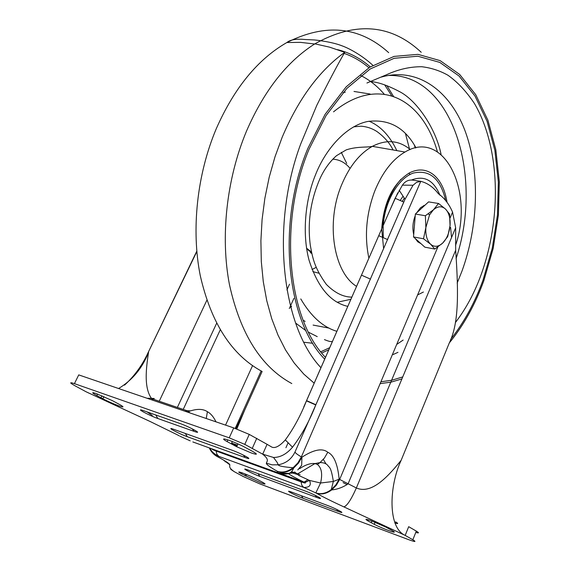 <?xml version="1.0" encoding="UTF-8"?>
<svg xmlns="http://www.w3.org/2000/svg" width="570" height="570" viewBox="0 0 570 570"><rect width="100%" height="100%" fill="white"/><g stroke="black" fill="none" stroke-linecap="round" stroke-linejoin="round"><path stroke-width="0.85" d="M368.085 520.973C364.38 518.771 365.477 518.721 371.369 520.823L385.634 526.994L392.132 530.535C400.119 534.974 384.629 529.558 374.226 524.315L368.085 520.973L368.555 519.84M260.889 482.847L241.602 473.877C232.325 468.946 247.893 474.518 257.918 479.748L262.499 482.213C266.354 484.4 265.82 484.614 260.889 482.847M288.456 473.67C290.615 475.316 295.809 478.137 304.038 482.142L304.914 482.519L309.474 480.417C311.541 485.205 309.631 487.542 303.732 487.421L315.823 492.907L320.575 483.011L309.474 480.417L298.815 475.501L294.797 472.046L291.868 473.079L289.439 473.15M299.549 468.732C305.427 464.778 310.572 463.054 314.982 463.56L317.383 464.443C321.608 467.82 322.677 474.012 320.575 483.011L333.357 481.458L331.234 489.609L335.83 484.935L339.157 479.171L333.357 481.458C330.885 465.825 329.239 467.927 327.729 465.334C326.118 463.467 323.56 462.555 320.048 462.584L317.383 464.443M295.053 472.281L292.845 473.072L296.934 474.318L314.982 463.56L320.048 462.584L324.487 457.952L327.779 452.252C322.363 447.899 313.735 449.552 301.901 457.233L301.687 465.234L297.789 469.929M96.814 395.559C91.571 392.63 91.371 391.953 96.209 393.542L112.354 400.632L118.995 404.194C130.359 410.3 115.062 405.142 102.864 398.801L96.814 395.559L97.555 394.034M251.263 452.943L236.685 446.73L227.138 441.607C217.369 436.235 229.539 439.705 242.841 446.16L253.116 451.668C257.982 454.575 257.362 455.003 251.263 452.943M304.914 482.519C306.168 483.41 304.872 483.182 301.038 481.828L301.829 485.284L303.732 487.421L218.859 456.37L218.538 457.247C214.427 455.337 211.328 452.224 209.247 447.885M223.29 459.905L229.831 464.799C229.81 466.602 228.492 467.578 234.298 471.703L243.305 476.549L259.948 483.959L408.576 539.633C415.259 542.049 416.677 542.091 412.844 539.761L405.192 535.401L343.881 506.887C347.052 505.882 351.206 499.569 356.357 487.949L339.656 479.463L336.307 485.248L331.74 489.894C326.503 493.762 321.366 494.86 316.329 493.2C323.468 497.175 332.652 501.743 343.881 506.887M394.917 523.025C398.337 524.037 398.58 523.659 395.637 521.899L395.053 523.346M415.786 532.401C419.164 533.363 419.335 532.936 416.307 531.112L408.697 526.687L405.192 535.401C387.664 527.934 388.989 486.11 401.145 460.318C390.129 473.777 372.459 495.138 356.357 487.949L455.665 250.273C458.928 297.291 458.337 324.558 449.139 343.332L401.145 460.318M234.298 471.703L230.722 469.317M225.207 461.857L224.808 460.817M301.038 481.828L216.059 450.991L216.906 454.29L218.859 456.37C214.306 454.147 211.335 451.404 209.945 448.141M216.059 450.991C213.037 449.88 211.648 449.167 211.897 448.847M316.329 493.2L315.823 492.907C320.96 494.546 326.097 493.449 331.234 489.609L332.274 489.851C337.54 489.302 342.791 487.336 348.028 483.959L455.651 227.751L455.665 250.273M387.472 239.514L405.042 199.236L413.051 185.243L416.535 182.364L420.767 181.338C427.493 183.027 433.357 187.152 438.366 193.722C444.358 197.94 449.096 204.089 452.566 212.161L455.651 227.751M236.785 429.018L244.68 410.136L235.973 428.711M308.007 479.669L304.038 482.142L279.471 473.235M292.845 473.072L290.885 473.185M437.838 247.024L339.656 479.463L339.157 479.171C337.668 464.03 333.878 455.059 327.779 452.252M150.095 421.486L86.056 391.761L75.447 386.04C69.504 382.726 69.162 381.928 74.428 383.639L229.226 437.838L244.794 444.386L262.706 454.176L267.073 444.308L271.869 447.122C275.196 448.54 279.678 446.132 285.321 439.912C293.529 428.69 300.582 415.673 306.468 400.86L315.773 404.964L295.089 451.789C291.662 459.028 286.033 463.367 278.203 464.799L272.154 464.835L266.34 463.196C267.024 461.037 269.56 459.791 262.706 454.176L273.522 457.468C280.319 457.468 286.653 454.048 292.51 447.222C301.68 435.195 309.439 421.109 315.773 404.964L403.774 202.058L395.117 198.274L402.406 185.157C405.256 181.053 408.968 179.422 413.542 180.263L420.767 181.338L301.359 456.912L301.901 457.233L298.402 463.203L293.657 468.048C292.346 471.347 290.636 473.107 288.534 473.335L283.026 473.185L277.911 471.618L276.97 472.43C281.48 473.926 285.292 474.347 288.392 473.677L294.797 472.046M451.54 237.555L450.599 227.451M244.68 410.136L262.115 371.483M290.871 307.736L291.584 306.14M190.216 440.852L179.999 436.228M295.089 451.789C294.804 452.566 296.899 454.269 301.359 456.912L297.853 462.904L293.115 467.735L293.657 468.048C288.349 472.053 283.098 473.243 277.911 471.618L277.362 471.312C269.859 467.079 266.183 464.372 266.34 463.196M150.231 421.551L177.263 434.775M215.973 421.836C213.629 416.905 210.772 413.528 207.402 411.697C202.663 408.519 195.966 408.633 187.302 412.024M86.056 391.761L89.333 393.314M124.531 385.149C134.342 376.129 142.108 365.484 147.829 353.222L196.821 251.577M267.073 444.308L249.261 434.404L233.714 427.906L78.738 374.896L74.428 383.639M273.522 457.468L277.212 462.498L278.196 464.799C278.573 465.989 283.546 466.965 293.115 467.735C287.708 471.775 282.456 472.965 277.362 471.312M196.785 251.142L147.922 353.022M118.567 388.519C132.354 380.219 142.336 368.156 148.513 352.324L147.829 353.222M315.873 404.736L306.575 400.625L395.117 198.274L303.732 407.044M148.606 352.118L148.513 352.324C146.298 367.422 143.113 389.709 153.017 400.275M306.575 400.625L306.282 401.294M288.156 442.655L285.926 447.735M300.775 298.929C310.999 316.407 323.033 327.201 336.877 331.32M343.026 92.618L345.256 92.198M354.006 91.449L370.158 94.036M414.29 144.923L415.266 147.972M437.418 151.798C422.648 99.258 379.392 74.535 333.528 111.855M329.168 328.128L313.101 325.078M305.128 321.394L303.169 320.24M346.731 163.455L341.266 152.29M368.89 258.189C364.308 236.379 366.225 214.113 374.618 191.406C382.228 172.596 392.345 159.472 404.971 152.033C443.994 128.421 474.34 191.149 455.516 245.52M423.389 292.04L417.625 294.925M312.025 269.524L316.143 267.387M383.596 248.435L381.708 228.948M381.708 228.905C383.838 201.83 393.136 183.12 409.595 172.796C418.487 168.435 426.559 169.155 433.806 174.954C440.674 180.897 445.077 189.96 447.015 202.151M311.811 253.508L310.344 252.617M389.987 209.988L397.767 192.852L389.987 209.988M411.412 180.07C424.158 175.076 433.692 180.156 439.997 195.311C433.692 180.156 424.158 175.076 411.412 180.07M420.924 243.618L417.789 241.822L415.266 238.524M413.713 234.491C412.267 228.406 412.766 222.165 415.224 215.766M416.563 212.931L420.553 207.694L425.22 204.965M434.803 249.054L424.871 247.173L413.521 236.942L415.366 214.042L428.569 201.887L438.558 203.49L433.428 209.817C437.796 206.055 441.821 205.806 445.519 209.069C449.003 212.76 450.514 218.282 450.043 225.627C449.281 232.988 446.83 238.809 442.691 243.069C439.099 246.39 435.573 247.138 432.11 245.321L430.599 244.216C426.994 240.618 425.42 235.054 425.861 227.523L423.503 238.78L430.599 244.216L434.803 249.054L442.691 243.069L447.692 236.636L450.043 225.627L449.58 214.113L445.519 209.069L438.558 203.49M433.428 209.817L429.559 214.897L425.861 227.523L425.384 215.738L433.428 209.817M415.366 214.042L425.384 215.738M413.521 236.942L423.503 238.78M400.168 200.483L403.047 196.237M402.263 201.395L404.315 198.146M244.865 475.644L245.542 474.126M231.27 443.93L232.339 441.551M327.216 505.341C336.635 508.803 347.914 515.095 338.067 511.368L302.991 498.273C294.191 495.031 282.706 488.739 292.018 492.245L327.821 505.569M305.157 490.991C314.811 494.503 326.802 501.215 316.692 497.425L259.785 476.399C251.049 473.228 238.794 466.531 248.064 469.986L305.834 491.247M229.831 464.799C229.724 463.83 226.133 461.408 219.058 457.532L218.538 457.247M301.459 495.75L302.991 498.273M338.067 511.368L336.685 509.388M292.018 492.245L292.652 492.473M258.11 473.684L259.785 476.399M316.692 497.425L315.203 495.294M248.064 469.986L248.777 470.243M371.227 522.74L371.932 521.03M242.079 472.801L241.602 473.877M416.307 531.112L412.844 539.761M450.036 218.153L452.566 212.161M290.23 472.779L291.284 473.157M347.023 484.557L343.09 482.612M235.203 428.426L261.131 370.97M289.304 308.541L293.892 298.381M289.503 284.216L286.91 289.945M252.517 365.712L225.563 425.113M192.824 441.935L278.231 472.879M231.94 450.157C241.758 453.62 255.531 461.33 245.178 457.539L187.302 436.705C178.488 433.592 164.516 425.961 173.936 429.381L232.816 450.478M179.864 423.453C189.575 426.816 204.416 435.095 194.114 431.376L157.862 418.522C148.884 415.409 133.929 407.222 143.547 410.664L180.868 423.816M183.227 409.424L220.248 329.852M207.402 411.697L206.255 418.508M185.335 433.464L187.302 436.705M245.178 457.539L243.433 455.117M173.936 429.381L174.862 429.709M155.724 414.953L157.862 418.522M194.114 431.376L192.233 428.825M143.547 410.664L144.616 411.034M101.98 395.815L101.004 397.824M227.907 439.897L227.138 441.607M176.736 434.497L179.215 435.829M229.226 437.838L233.714 427.906M252.325 448.262L256.764 438.309M231.335 443.788L237.091 445.826M206.853 300.276L159.237 401.237M370.529 279.136L361.487 275.168M185.392 411.376L186.974 411.918M149.026 398.936L185.421 411.355L186.839 410.657L190.116 412.993M147.822 398.523L149.055 398.922L150.473 398.252L154.285 398.53M190.644 410.906L186.839 410.657L150.473 398.252L147.16 398.295M314.177 383.175L303.789 374.098L294.198 363.012L285.57 350.001L278.039 335.181L271.74 318.723L266.788 300.81L263.283 281.666L261.302 261.552L260.896 240.754L262.086 219.564L264.865 198.303L269.19 177.277L274.996 156.807L282.2 137.192C298.416 98.98 319.264 70.694 344.722 52.34C336.984 65.806 327.665 83.498 316.763 105.414L300.732 143.911C270.586 224.302 281.302 325.826 320.946 367.721M324.693 359.164C286.097 319.884 276.592 222.535 307.914 148.286L325.128 114.285L346.197 86.804L369.674 67.26L394.062 56.409L417.967 54.349L440.168 60.641L459.684 74.471L475.772 94.748L487.92 120.242L495.815 149.654L499.32 181.68L498.401 215.04L493.171 248.463L483.83 280.711C475.145 304.651 463.631 325.385 449.303 342.926M325.47 357.39C287.48 318.409 278.217 222.407 309.083 149.169L326.083 115.56L346.888 88.393L370.072 69.056L394.176 58.29L417.81 56.209L439.776 62.401L459.085 76.045L475.01 96.081L487.051 121.282L494.881 150.38L498.351 182.079L497.453 215.097L492.273 248.178L483.025 280.098C474.803 302.734 464.016 322.506 450.649 339.421M380.981 77.171C416.926 66.754 449.438 90.003 464.814 130.202C480.125 170.644 478.693 225.15 461.964 271.142L457.161 283.083M421.223 52.283C390.949 24.04 355.495 21.225 314.868 43.84L314.619 43.997C286.717 61.781 263.995 90.858 246.461 131.214C226.539 178.902 220.241 236.742 229.461 284.694C240.383 334.027 261.167 366.98 291.804 383.56M388.697 52.661C359.57 26.384 325.634 23 286.888 42.515C257.868 59.18 234.37 87.823 216.386 128.45C197.006 174.178 191.05 229.639 200.298 275.787C211.206 323.276 231.805 355.174 262.1 371.476M321.737 353.022L328.805 349.773M320.76 351.797L329.716 347.679M312.78 343.275L303.988 342.264M401.907 378.922L391.063 382.128L380.147 383.61M393.656 96.629L386.845 85.586M370.265 66.889C360.461 58.347 349.545 52.597 337.511 49.647M402.755 376.905L391.875 380.219L380.917 381.786M391.854 96.009L384.657 84.837M368.925 67.737C361.195 61.168 352.737 56.316 343.567 53.181M397.981 352.338L393.043 354.569M396.684 344.444L403.154 340.062M409.709 149.725L405.448 133.53M384.251 94.207C377.368 86.17 369.581 79.957 360.867 75.582M456.05 258.673C483.923 176.009 451.846 72.874 387.949 75.496M347.8 306.368C330.6 302.528 317.697 287.18 309.09 260.326C301.794 233.294 305.506 199.037 315.481 174.883C325.669 148.72 346.467 125.749 367.565 121.503C388.769 118.717 404.899 127.495 415.972 147.822M410.222 149.518C398.964 140.263 386.346 139.208 372.36 146.347C359.399 153.722 349.047 166.796 341.316 185.585C325.662 223.312 333.742 272.424 356.556 286.368M396.82 150.608C389.787 135.845 380.553 126.041 369.103 121.203M337.411 302.221L350.899 299.293M383.147 226.304L383.254 237.669M445.769 200.932C440.546 178.624 429.709 169.347 413.25 173.081C398.309 178.253 384.885 201.267 383.197 225.506M350.073 168.364C345.242 162.593 339.478 159.536 332.773 159.187M306.567 248.178L311.491 252.033M245.877 476.178L246.596 474.553M236.685 446.73L237.954 443.909M375.067 522.27L374.226 524.315M286.454 473.884L288.306 473.364M300.112 474.732L295.538 473.093M293.579 472.387L291.562 471.668M323.325 459.399L326.111 464.03M103.904 396.649L102.864 398.801M147.024 411.889L152.275 415.452M244.794 444.386L249.261 434.404M405.042 199.236L399.192 190.302M413.051 185.243L402.406 185.15M226.675 441.344L227.181 441.522M231.641 443.097L237.405 445.134M216.629 323.304L177.363 407.422M292.51 447.222L285.321 439.912M387.65 239.592L378.758 235.695M234.904 445.854L236.778 446.524M366.93 83.013L386.446 74.777C398.216 69.369 409.972 66.683 421.714 66.719C431.048 67.83 439.762 70.651 447.856 75.19C457.446 81.902 466.31 91.357 474.461 103.548C500.56 148.079 502.056 219.778 479.862 278.082C473.478 294.79 465.312 309.631 455.373 322.599M314.868 43.84L329.567 47.146L344.722 52.34M314.619 43.997L300.461 42.365L286.888 42.515C290.28 39.7 296.286 38.689 304.921 39.487L313.243 39.9C314.298 39.786 331.597 41.674 342.029 45.828C349.31 48.4 362.128 55.44 372.88 65.322M370.65 81.567C378.587 82.187 388.569 85.728 400.61 92.19C417.24 101.317 435.922 128.699 441.087 154.47M332.524 341.266C331.712 342.071 329.018 341.516 324.444 339.606M317.248 336.635L308.498 332.21M305.955 330.693L295.695 323.119M404.971 152.033L372.36 146.347C367.415 147.623 357.418 146.226 346.246 149.874L336.564 155.638C329.93 161.488 324.515 168.905 320.304 177.904C310.671 199.692 307.33 222.101 310.28 245.114C312.56 257.348 313.906 267.131 326.311 284.373C336.485 294.583 345.064 297.034 351.854 297.12M393.086 149.96C389.702 143.091 384.38 136.992 377.119 131.663C372.182 128.4 366.745 126.583 360.81 126.198L353.621 126.853M312.837 271.605L318.837 273.201M382.677 226.696L382.698 226.333C384.536 206.661 390.657 190.929 401.059 179.144M408.868 173.187L410.079 174.37M306.667 248.848L311.633 252.71M423.417 205.67L424.301 205.813M429.559 214.897L428.227 213.9"/></g></svg>
